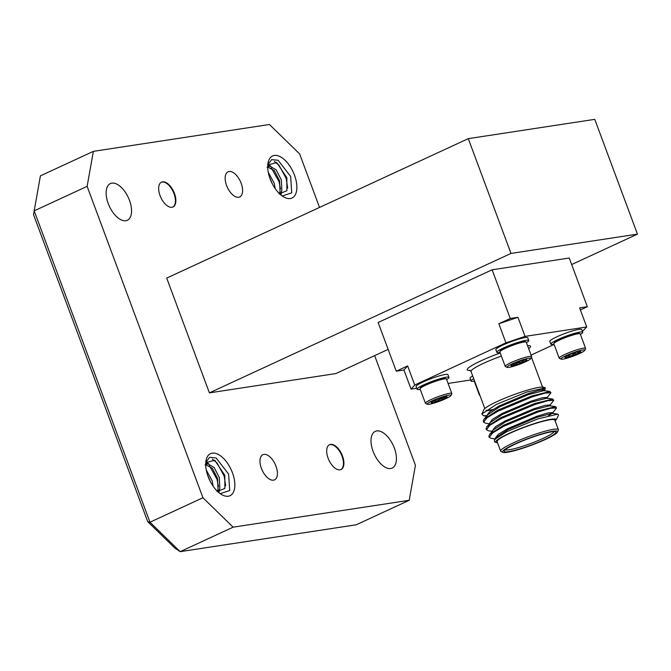 <?xml version="1.0" encoding="UTF-8"?>
<svg xmlns="http://www.w3.org/2000/svg" width="671" height="671" viewBox="0 0 671 671"><rect width="100%" height="100%" fill="white"/><g stroke="black" fill="none" stroke-linecap="round" stroke-linejoin="round"><path stroke-width="1.01" d="M226.588 185.498A13.856 7.155 -114.8 0 1 228.056 171.801A13.856 7.155 -114.8 0 1 241.157 183.267A13.856 7.155 -114.8 0 1 239.69 196.964A13.856 7.155 -114.8 0 1 226.588 185.498M261.413 468.392A13.856 7.155 -114.8 0 1 262.881 454.695A13.856 7.155 -114.8 0 1 275.982 466.169A13.856 7.155 -114.8 0 1 274.514 479.857A13.856 7.155 -114.8 0 1 261.413 468.392M287.691 188.106L286.207 178.478L279.035 165.234L274.389 161.409M280.478 188.987L279.086 181.774L271.378 167.96M269.474 166.198L267.821 165.024M270.782 166.165L268.106 164.294M280.352 194.263L280.411 193.802M281.132 194.372L281.392 192.023M225.674 485.779L224.189 476.15L217.018 462.915L212.371 459.09M218.469 486.66L217.069 479.446L209.36 465.632M207.456 463.871L205.804 462.696M208.765 463.837L206.089 461.967M218.335 491.944L218.394 491.482M219.115 492.044L219.375 489.704M108.224 203.556A20.214 10.442 -114.8 0 1 110.371 183.594A20.214 10.442 -114.8 0 1 129.478 200.319A20.214 10.442 -114.8 0 1 127.331 220.281A20.214 10.442 -114.8 0 1 108.224 203.556M373.093 451.348A20.214 10.442 -114.8 0 1 375.24 431.378A20.214 10.442 -114.8 0 1 394.347 448.102A20.214 10.442 -114.8 0 1 392.2 468.064A20.214 10.442 -114.8 0 1 373.093 451.348M270.111 178.855A23.175 11.969 -114.8 0 1 267.981 163.246A23.175 11.969 -114.8 0 1 279.48 156.343A23.175 11.969 -114.8 0 1 294.477 175.131A23.175 11.969 -114.8 0 1 283.498 196.796A23.175 11.969 -114.8 0 1 270.111 178.855M208.094 476.527A23.175 11.969 -114.8 0 1 205.963 460.918A23.175 11.969 -114.8 0 1 217.463 454.015A23.175 11.969 -114.8 0 1 232.46 472.812A23.175 11.969 -114.8 0 1 221.48 494.477A23.175 11.969 -114.8 0 1 208.094 476.527M216.976 491.558L224.86 488.421L224.827 475.378L214.779 460.239L205.821 462.638M278.993 193.885L286.878 190.749L286.844 177.706L276.796 162.567L267.838 164.965M510.967 365.628A8.471 1.074 -20.4 0 1 510.983 365.594A8.471 1.074 -20.4 0 1 512.267 364.588A8.471 1.074 -20.4 0 1 515.345 363.078A8.471 1.074 -20.4 0 1 523.279 360.243A8.471 1.074 -20.4 0 1 526.727 359.74A8.471 1.074 -20.4 0 1 526.836 359.966A8.471 1.074 -20.4 0 1 522.457 362.516A8.471 1.074 -20.4 0 1 514.531 365.351A8.471 1.074 -20.4 0 1 510.967 365.628M528.832 360.117A12.674 1.602 -20.4 0 1 516.494 365.351A12.674 1.602 -20.4 0 1 507.192 367.373A12.674 1.602 -20.4 0 1 508.979 365.485A12.674 1.602 -20.4 0 1 522.776 359.765A12.674 1.602 -20.4 0 1 530.753 358.608A12.674 1.602 -20.4 0 1 528.832 360.117M507.192 367.373L505.406 366.567A14.083 1.778 -20.4 0 1 505.221 366.4A14.083 1.778 -20.4 0 1 507.385 364.47A14.083 1.778 -20.4 0 1 521.912 358.381A14.083 1.778 -20.4 0 1 531.617 356.578A14.083 1.778 -20.4 0 1 531.583 356.838L530.753 358.608M505.221 366.4L499.861 351.998A14.083 1.778 -20.4 0 1 499.895 351.747A14.083 1.778 -20.4 0 1 502.034 350.069A14.083 1.778 -20.4 0 1 520.335 342.847A14.083 1.778 -20.4 0 1 526.072 342.009A14.083 1.778 -20.4 0 1 526.257 342.176L531.617 356.578M526.072 342.009L525.175 341.606A13.378 1.694 159.6 0 0 519.723 342.403A13.378 1.694 159.6 0 0 500.306 350.858L499.895 351.747M500.038 352.476A17.01 2.156 -20.4 0 1 496.867 352.367L495.852 349.641A17.01 2.156 -20.4 0 1 498.478 347.31A17.01 2.156 -20.4 0 1 516.033 339.954A17.01 2.156 -20.4 0 1 527.75 337.773L528.765 340.507A17.01 2.156 -20.4 0 1 526.433 342.663M496.867 352.367A17.01 2.156 -20.4 0 1 499.492 350.036A17.01 2.156 -20.4 0 1 517.047 342.68A17.01 2.156 -20.4 0 1 528.765 340.507M545.456 439.413A29.331 3.716 159.6 0 0 557.467 432.065A29.331 3.716 159.6 0 0 543.913 433.281A29.331 3.716 159.6 0 0 514.607 444.118A29.331 3.716 159.6 0 0 502.923 452.346A29.331 3.716 159.6 0 0 545.456 439.413M502.923 452.346L501.061 451.516A30.799 3.9 -20.4 0 1 500.658 451.138A30.799 3.9 -20.4 0 1 513.332 442.868A30.799 3.9 -20.4 0 1 542.47 431.956A30.799 3.9 -20.4 0 1 558.389 429.666A30.799 3.9 -20.4 0 1 558.331 430.22L557.467 432.065M544.525 439.547A27.57 3.489 -20.4 0 1 516.989 449.738A27.57 3.489 -20.4 0 1 504.24 450.878A27.57 3.489 -20.4 0 1 515.538 443.976A27.57 3.489 -20.4 0 1 555.513 431.814A27.57 3.489 -20.4 0 1 544.525 439.547M505.255 449.738A26.11 3.305 159.6 0 0 543.25 438.306A26.11 3.305 159.6 0 0 553.994 431.612M481.895 413.957L483.925 409.612A32.267 4.085 -20.4 0 1 497.144 401.535A32.267 4.085 -20.4 0 1 543.921 387.301L545.271 387.905L526.903 392.007L496.657 404.269L481.895 413.957L483.447 415.71L486.878 415.735M544.366 387.746A32.267 4.085 -20.4 0 1 543.107 389.608M544.022 390.421L545.28 388.937L545.271 387.905M542.168 389.692A30.799 3.9 159.6 0 0 542.973 388.207A30.799 3.9 159.6 0 0 542.621 387.855M555.554 419.123L555.445 420.541L556.653 419.107L555.554 419.123A32.267 4.085 159.6 0 0 509.012 433.441A32.267 4.085 159.6 0 0 496.163 442.499A32.267 4.085 159.6 0 0 497.53 442.734M496.163 442.499L494.485 441.753L494.519 439.497L507.041 431.528L537.664 418.939L557.802 414.133L558.566 415.022L556.653 419.107M558.389 429.666L554.842 420.121A30.799 3.9 159.6 0 0 538.922 422.411A30.799 3.9 159.6 0 0 509.784 433.323A30.799 3.9 159.6 0 0 497.102 441.593L500.658 451.138M489.369 423.77L485.569 423.183L483.615 422.143L487.003 417.748L498.243 411.071L532.095 396.922L545.313 393.055L550.941 392.795L546.84 397.995M483.615 422.143L483.263 421.195L484.068 419.123L497.89 410.124L531.742 395.974L549.935 391.495L550.941 392.795M495.005 438.926L491.206 438.331L489.251 437.299L492.64 432.904L503.879 426.219L537.731 412.078L550.95 408.211L556.578 407.943L552.476 413.143M489.251 437.299L488.899 436.351L489.704 434.271L503.527 425.271L537.379 411.13L555.571 406.643L556.578 407.943M492.187 431.344L488.387 430.757L486.433 429.717L489.822 425.322L501.061 418.645L534.913 404.496L548.132 400.629L553.76 400.369L549.658 405.569M486.433 429.717L486.081 428.769L486.886 426.697L500.709 417.697L534.561 403.556L552.753 399.069L553.76 400.369M446.643 379.551A17.01 2.156 159.6 0 0 448.966 377.396L447.951 374.67A17.01 2.156 159.6 0 0 428.811 379.518A17.01 2.156 159.6 0 0 416.062 386.53L417.077 389.255A17.01 2.156 159.6 0 0 420.247 389.373M448.966 377.396A17.01 2.156 159.6 0 0 429.826 382.244A17.01 2.156 159.6 0 0 417.077 389.255M450.962 395.504A12.674 1.602 159.6 0 0 436.729 398.884A12.674 1.602 159.6 0 0 427.402 404.269A12.674 1.602 159.6 0 0 441.484 400.495A12.674 1.602 159.6 0 0 450.962 395.504L451.793 393.726A14.083 1.778 159.6 0 0 451.818 393.474L446.458 379.073A14.083 1.778 159.6 0 0 446.274 378.905A14.083 1.778 159.6 0 0 446.207 378.88A14.083 1.778 159.6 0 0 430.623 383.091A14.083 1.778 159.6 0 0 420.096 388.635L420.507 387.754A13.378 1.694 -20.4 0 1 432.267 381.807A13.378 1.694 -20.4 0 1 445.318 378.478A13.378 1.694 -20.4 0 1 445.385 378.503A13.378 1.694 -20.4 0 1 445.435 378.528M420.096 388.635A14.083 1.778 159.6 0 0 420.071 388.895L425.422 403.288A14.083 1.778 159.6 0 0 425.607 403.464L427.402 404.269M451.818 393.474A14.083 1.778 159.6 0 0 435.974 397.492A14.083 1.778 159.6 0 0 425.422 403.288M443.799 397.056L444.378 398.624A8.471 1.074 159.6 0 0 446.928 396.636A8.471 1.074 159.6 0 0 446.894 396.62A8.471 1.074 159.6 0 0 441.619 397.693A8.471 1.074 159.6 0 0 437.517 399.153A8.471 1.074 159.6 0 0 433.835 400.763A8.471 1.074 159.6 0 0 431.185 402.491A8.471 1.074 159.6 0 0 431.319 402.768A8.471 1.074 159.6 0 0 436.595 401.694C434.338 400.671 432.585 401.032 431.319 402.768M474.221 381.128A17.01 2.156 -20.4 0 1 471.05 381.019L470.035 378.293A17.01 2.156 -20.4 0 1 472.652 375.97A17.01 2.156 -20.4 0 1 472.694 375.945M471.05 381.019A17.01 2.156 -20.4 0 1 473.667 378.696A17.01 2.156 -20.4 0 1 473.709 378.67M479.916 395.378L479.589 395.227A14.083 1.778 -20.4 0 1 479.396 395.051L474.045 380.65A14.083 1.778 -20.4 0 1 474.07 380.398A14.083 1.778 -20.4 0 1 474.254 380.138M580.407 334.418A17.01 2.156 159.6 0 0 582.738 332.262L581.723 329.536A17.01 2.156 159.6 0 0 562.583 334.384A17.01 2.156 159.6 0 0 549.834 341.396L550.849 344.131A17.01 2.156 159.6 0 0 554.02 344.24M582.738 332.262A17.01 2.156 159.6 0 0 563.598 337.119A17.01 2.156 159.6 0 0 550.849 344.131M584.726 350.371A12.674 1.602 159.6 0 0 570.493 353.751A12.674 1.602 159.6 0 0 561.166 359.136A12.674 1.602 159.6 0 0 575.257 355.362A12.674 1.602 159.6 0 0 584.726 350.371L585.557 348.593A14.083 1.778 159.6 0 0 585.59 348.341L580.23 333.94A14.083 1.778 159.6 0 0 580.046 333.772A14.083 1.778 159.6 0 0 579.979 333.747A14.083 1.778 159.6 0 0 564.386 337.958A14.083 1.778 159.6 0 0 553.869 343.502L554.28 342.621A13.378 1.694 -20.4 0 1 566.039 336.674A13.378 1.694 -20.4 0 1 579.09 333.344A13.378 1.694 -20.4 0 1 579.148 333.37A13.378 1.694 -20.4 0 1 579.207 333.395M585.59 348.341A14.083 1.778 159.6 0 0 569.746 352.359A14.083 1.778 159.6 0 0 559.195 358.163A14.083 1.778 159.6 0 0 559.379 358.331L561.166 359.136M574.468 355.102A8.471 1.074 159.6 0 0 578.15 353.491L573.864 353.969L570.367 356.561C568.111 355.538 566.358 355.898 565.091 357.635A8.471 1.074 159.6 0 0 570.367 356.561A8.471 1.074 159.6 0 0 574.468 355.102M172.782 207.062A13.688 7.071 65.2 0 0 174.015 193.659A13.688 7.071 65.2 0 0 161.308 182.235M160.075 195.647A13.688 7.071 -114.8 0 1 161.526 182.126A13.688 7.071 -114.8 0 1 174.46 193.449A13.688 7.071 -114.8 0 1 173.009 206.97A13.688 7.071 -114.8 0 1 160.075 195.647M340.818 469.633A13.688 7.071 65.2 0 0 342.042 456.221A13.688 7.071 65.2 0 0 329.335 444.806M328.102 458.209A13.688 7.071 -114.8 0 1 329.553 444.688A13.688 7.071 -114.8 0 1 342.495 456.012A13.688 7.071 -114.8 0 1 341.044 469.532A13.688 7.071 -114.8 0 1 328.102 458.209M510.983 253.428L209.394 392.87L166.71 278.088L468.291 138.645L510.983 253.428L637.45 234.129L594.766 119.346L468.291 138.645M580.39 309.918L587.343 306.706L569.234 258.025L492.128 269.792L378.134 322.499L396.242 371.18L403.95 370.006L407.641 365.913L396.242 371.18M209.394 392.87L335.861 373.571L388.14 349.398M571.667 264.542L637.45 234.129M510.237 318.473L498.838 323.749L517.945 317.299L510.237 318.473L492.128 269.792M587.343 306.706L579.635 307.88L586.731 326.978L525.049 336.389L505.934 342.839L414.745 385.003L411.055 389.096L416.691 388.232M569.662 354.691L570.367 356.561M577.563 351.923L578.15 353.491A8.471 1.074 159.6 0 0 580.7 351.503A8.471 1.074 159.6 0 0 580.658 351.487A8.471 1.074 159.6 0 0 575.391 352.56A8.471 1.074 159.6 0 0 567.607 355.63A8.471 1.074 159.6 0 0 564.957 357.358A8.471 1.074 159.6 0 0 565.091 357.635M578.813 351.629L578.15 353.491M553.869 343.502A14.083 1.778 159.6 0 0 553.835 343.762L559.195 358.163M479.396 395.051A14.083 1.778 -20.4 0 1 479.606 394.54M448.085 383.443L470.673 379.996M531.063 355.102L554.095 344.449M582.403 331.365L586.731 326.978M435.898 399.824L436.595 401.694A8.471 1.074 159.6 0 0 444.378 398.624C441.292 398.264 438.7 399.287 436.595 401.694M445.049 396.762L444.378 398.624M492.522 409.738L486.752 410.795M486.039 410.182A30.799 3.9 159.6 0 0 492.866 409.52M411.055 389.096L403.95 370.006M505.934 342.839L498.838 323.749M407.641 365.913L414.745 385.003M517.945 317.299L525.049 336.389M495.617 439.237L495.265 438.289L498.134 434.439L507.721 428.635L536.615 416.347L547.897 412.95L552.636 412.573L553.021 413.579M552.342 413.286L548.584 415.634M492.799 431.663L492.447 430.715L495.315 426.865L504.902 421.061L533.797 408.773L545.078 405.376L549.817 404.999L550.203 406.005M489.981 424.089L489.629 423.141L492.497 419.291L502.084 413.487L530.979 401.199L542.26 397.802L547.008 397.417L547.385 398.423M487.163 416.515L486.81 415.567L489.679 411.717L499.266 405.913L528.161 393.625L539.442 390.22L544.189 389.843L544.567 390.849M494.519 439.497L496.355 437.333L508.073 429.583L536.968 417.295L552.535 413.311L557.802 414.133M489.704 434.271L493.546 429.759L505.255 422.009L534.15 409.721L549.717 405.737L555.571 406.643M486.886 426.697L490.727 422.176L502.436 414.435L531.331 402.147L546.899 398.163L552.753 399.069M484.068 419.123L487.909 414.603L499.618 406.852L528.513 394.573L544.08 390.581L549.935 391.495M512.552 364.428L514.531 365.351C516.636 363.036 519.279 362.097 522.457 362.516C523.397 360.302 524.856 359.455 526.836 359.966M521.778 360.688L522.457 362.516M514.531 365.351L513.927 363.724M275.16 188.551L274.221 183.208L268.266 172.288M280.084 194.213L281.837 190.715L281.342 179.912L276.158 169.838L269.834 166.14L267.721 167.339M272.46 184.097L269.516 177.152M279.312 193.508L280.05 191.537L279.564 180.742L274.38 170.66L267.712 167.012M213.143 486.232L212.204 480.881L206.249 469.968M218.067 491.885L219.82 488.387L219.325 477.593L214.141 467.511L207.817 463.812L205.703 465.011M210.442 481.77L207.498 474.833M217.295 491.189L218.033 489.209L217.547 478.415L212.363 468.333L205.695 464.684M202.936 497.739L233.131 527.171L180.172 551.654L149.977 522.223L202.936 497.739L87.129 186.353L93.37 151.361L40.411 175.844L34.179 210.837L149.977 522.223L147.695 521.61L174.946 548.173L180.172 551.654L356.242 524.781L409.201 500.298L415.433 465.305L374.653 355.638M87.129 186.353L34.179 210.837L33.55 214.678L147.695 521.61M319.53 207.431L299.635 153.919L269.44 124.487L93.37 151.361M409.201 500.298L233.131 527.171M267.796 164.747L271.646 159.614L278.13 160.285L290.652 176.423L291.709 192.879L282.231 195.974M205.779 462.42L209.629 457.295L216.112 457.957L228.635 474.095L229.692 490.551L220.214 493.646M501.38 356.075A30.799 3.9 159.6 0 0 483.716 363.237A30.799 3.9 159.6 0 0 471.042 371.499L469.792 370.207M470.237 370.434A33.735 4.269 -20.4 0 1 481.157 360.738A33.735 4.269 -20.4 0 1 500.239 352.996M527.54 345.64A33.735 4.269 -20.4 0 1 528.689 348.694M542.554 387.066L531.432 357.165M579.148 333.37L580.046 333.772M445.385 378.503L446.274 378.905M484.814 408.538L471.042 371.499M483.447 415.71L486.559 416.196M528.681 348.702L528.874 348.232M267.092 167.222L268.87 166.4M205.074 464.894L206.853 464.072"/></g></svg>
